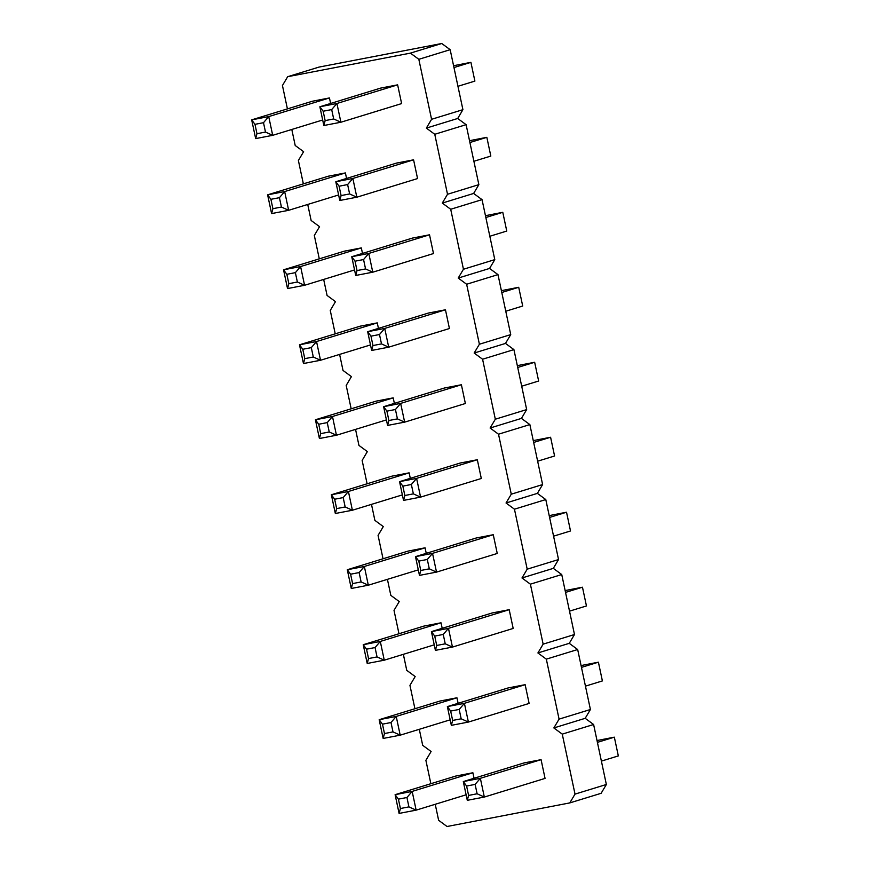 <?xml version="1.0" encoding="UTF-8"?>
<svg xmlns="http://www.w3.org/2000/svg" width="870" height="870" viewBox="0 0 870 870"><rect width="100%" height="100%" fill="white"/><g stroke="black" fill="none" stroke-linecap="round" stroke-linejoin="round"><path stroke-width="1.3" d="M435.228 804.282L438.632 820.312L447.049 826.5L569.785 802.912L601.137 793.299L606.357 784.49L593.612 724.503L585.195 718.315L590.415 709.507L559.073 719.131L546.327 659.145L537.91 652.957L543.141 644.148L530.385 584.161L521.978 577.974L527.198 569.176L514.453 509.189L506.035 503.001L511.266 494.193L498.51 434.206L490.104 428.018L495.324 419.209L482.578 359.223L474.161 353.035L479.392 344.237L466.635 284.251L458.229 278.063L463.449 269.254L450.703 209.268L442.286 203.08L447.517 194.271L434.761 134.284L426.354 128.097L431.574 119.299L418.829 59.312L410.412 53.124L287.676 76.701L282.445 85.51L287.415 108.891M585.195 718.315L553.853 727.94L559.073 719.131M590.415 709.507L577.669 649.52L569.252 643.332L574.483 634.524L561.737 574.548L553.32 568.36L558.54 559.551L545.794 499.565L537.377 493.377L542.608 484.568L529.863 424.582L521.445 418.394L526.665 409.585L513.92 349.609L505.503 343.422L510.733 334.613L497.988 274.626L489.571 268.438L494.791 259.63L482.045 199.643L473.628 193.455L478.859 184.647L466.113 124.671L457.696 118.483L462.916 109.674L450.171 49.688L441.753 43.5L319.018 67.088L287.676 76.701M593.612 724.503L562.259 734.128L553.853 727.94M577.669 649.52L546.327 659.145M291.798 129.467L295.202 145.497L303.608 151.684L298.388 160.493L303.358 183.864M307.73 204.45L311.134 220.48L319.551 226.668L314.32 235.476L319.29 258.847M323.673 279.433L327.076 295.452L335.483 301.64L330.263 310.449L335.233 333.83M339.604 354.405L343.008 370.435L351.426 376.623L346.195 385.432L351.165 408.802M355.547 429.388L358.951 445.418L367.357 451.606L362.137 460.415L367.107 483.785M371.479 504.372L374.883 520.39L383.3 526.578L378.069 535.387L383.039 558.768M387.422 579.344L390.826 595.374L399.232 601.561L394.012 610.37L398.982 633.741M403.354 654.327L406.758 670.357L415.175 676.545L409.944 685.353L414.914 708.724M419.296 729.31L422.7 745.329L431.107 751.517L425.887 760.326L430.857 783.707M569.785 802.912L575.016 794.114L562.259 734.128M402.364 494.889L352.394 510.233L348.413 491.485L331.361 494.758L392.087 476.118L409.139 472.845L410.314 478.359M393.196 397.862L332.471 416.502L315.418 419.775L376.155 401.135L393.196 397.862L394.371 403.375M303.467 363.54L304.783 358.647L313.298 357.004L311.308 347.63L302.782 349.272L299.487 344.803L303.467 363.54L320.519 360.267L316.539 341.529L299.487 344.803L360.213 326.163L377.265 322.879L378.439 328.392M345.39 172.923L284.664 191.563L267.612 194.836L328.338 176.197L345.39 172.923L346.564 178.437M287.535 288.568L288.84 283.663L297.366 282.021L295.376 272.647L286.85 274.289L283.544 269.82L287.535 288.568L304.576 285.295L300.596 266.546L283.544 269.82L344.281 251.18L361.322 247.906L362.496 253.42M379.494 334.526L370.979 336.168L367.673 331.698L428.399 313.059L445.451 309.785L449.431 328.523L388.705 347.173L384.725 328.425L367.673 331.698L371.664 350.447L388.705 347.173L381.495 343.9L379.494 334.526L384.725 328.425L445.451 309.785M429.519 234.802L433.499 253.551L372.773 272.19L368.782 253.442L351.741 256.715L355.721 275.464L372.773 272.19L365.552 268.928L363.562 259.554L368.782 253.442L429.519 234.802L412.467 238.075L351.741 256.715L355.036 261.185L357.026 270.559L365.552 268.928M347.619 184.57L339.104 186.213L335.798 181.743L396.524 163.092L413.576 159.819L417.556 178.567L356.83 197.207L352.85 178.47L335.798 181.743L339.789 200.481L356.83 197.207L349.62 193.945L347.619 184.57L352.85 178.47L413.576 159.819M395.437 409.509L386.911 411.151L383.616 406.681L444.342 388.031L461.394 384.757L465.374 403.506L404.648 422.146L400.657 403.408L383.616 406.681L387.596 425.419L404.648 422.146L397.427 418.883L395.437 409.509L400.657 403.408L461.394 384.757M525.143 684.679L529.123 703.428L468.397 722.067L464.406 703.319L447.365 706.592L451.345 725.341L468.397 722.067L461.176 718.805L459.186 709.431L464.406 703.319L525.143 684.679L508.091 687.952L447.365 706.592L450.66 711.062L452.65 720.436L461.176 718.805M509.2 609.696L513.18 628.444L452.454 647.084L448.474 628.347L431.422 631.62L435.413 650.358L452.454 647.084L445.244 643.822L443.243 634.447L448.474 628.347L509.2 609.696L492.148 612.969L431.422 631.62L434.728 636.09L436.718 645.453L445.244 643.822M411.369 484.492L402.853 486.123L399.547 481.654L460.273 463.014L477.325 459.741L481.306 478.489L420.58 497.129L416.599 478.38L399.547 481.654L403.539 500.402L420.58 497.129L413.37 493.866L411.369 484.492L416.599 478.38L477.325 459.741M493.268 534.724L497.248 553.461L436.522 572.112L432.531 553.363L415.49 556.637L419.471 575.385L436.522 572.112L429.301 568.839L427.311 559.464L432.531 553.363L493.268 534.724L476.216 537.997L415.49 556.637L418.785 561.106L420.775 570.481L429.301 568.839M351.284 588.479L352.589 583.585L361.115 581.943L359.125 572.569L350.599 574.211L347.293 569.741L351.284 588.479L368.325 585.205L364.345 566.468L347.293 569.741L408.03 551.101L425.071 547.817L426.246 553.331M367.216 663.462L368.532 658.557L377.047 656.926L375.057 647.552L366.531 649.183L363.236 644.713L367.216 663.462L384.268 660.189L380.288 641.44L363.236 644.713L423.962 626.074L441.014 622.8L442.188 628.314M383.159 738.445L384.464 733.54L392.99 731.898L391 722.524L382.474 724.166L379.179 719.697L383.159 738.445L400.2 735.172L396.22 716.423L379.179 719.697L439.905 701.057L456.946 697.783L458.12 703.297M475.118 784.403L466.603 786.045L463.297 781.575L524.023 762.936L541.075 759.662L545.055 778.4L484.329 797.05L480.349 778.302L463.297 781.575L467.288 800.324L484.329 797.05L477.119 793.777L475.118 784.403L480.349 778.302L541.075 759.662M399.091 813.417L400.407 808.524L408.922 806.881L406.932 797.507L398.406 799.149L395.11 794.68L399.091 813.417L416.143 810.144L412.162 791.406L395.11 794.68L455.837 776.04L472.888 772.756L474.063 778.269M322.672 119.995L272.701 135.328L268.721 116.591L251.669 119.864L312.406 101.224L329.447 97.94L330.622 103.454M331.688 109.587L323.161 111.229L319.866 106.76L380.592 88.12L397.633 84.847L401.625 103.584L340.899 122.235L336.907 103.486L319.866 106.76L323.847 125.508L340.899 122.235L333.678 118.962L331.688 109.587L336.907 103.486L397.633 84.847M441.753 43.5L410.412 53.124M450.171 49.688L418.829 59.312M462.916 109.674L431.574 119.299M457.696 118.483L426.354 128.097M466.113 124.671L434.761 134.284M478.859 184.647L447.517 194.271M473.628 193.455L442.286 203.08M482.045 199.643L450.703 209.268M494.791 259.63L463.449 269.254M489.571 268.438L458.229 278.063M497.988 274.626L466.635 284.251M510.733 334.613L479.392 344.237M505.503 343.422L474.161 353.035M513.92 349.609L482.578 359.223M526.665 409.585L495.324 419.209M521.445 418.394L490.104 428.018M529.863 424.582L498.51 434.206M542.608 484.568L511.266 494.193M537.377 493.377L506.035 503.001M545.794 499.565L514.453 509.189M558.54 559.551L527.198 569.176M553.32 568.36L521.978 577.974M561.737 574.548L530.385 584.161M574.483 634.524L543.141 644.148M569.252 643.332L537.91 652.957M606.357 784.49L575.016 794.114M505.764 311.232L522.707 306.033L518.716 287.285L501.392 290.656M518.716 287.285L501.783 292.494M489.832 236.259L506.764 231.05L502.784 212.313L485.449 215.673M502.784 212.313L485.841 217.511M473.889 161.276L490.821 156.078L486.841 137.329L469.517 140.69M486.841 137.329L469.909 142.528M517.324 365.628L534.658 362.268L538.639 381.017L521.706 386.215M534.658 362.268L517.715 367.466M585.456 686.136L602.388 680.927L598.408 662.19L581.073 665.55M598.408 662.19L581.464 667.388M569.513 611.153L586.456 605.955L582.465 587.207L565.141 590.567M582.465 587.207L565.533 592.405M537.638 461.198L554.581 455.989L550.59 437.251L533.266 440.611M550.59 437.251L533.658 442.449M553.581 536.17L570.513 530.972L566.533 512.223L549.198 515.595M566.533 512.223L549.59 517.433M601.387 761.109L618.331 755.91L614.34 737.162L597.407 742.371M614.34 737.162L597.016 740.533M457.957 86.293L474.889 81.095L470.909 62.346L453.574 65.718M470.909 62.346L453.966 67.555M409.139 472.845L348.413 491.485L343.182 497.586L334.656 499.228L336.657 508.602L345.172 506.96L352.394 510.233L335.341 513.507L336.657 508.602M334.656 499.228L331.361 494.758L335.341 513.507M318.724 424.245L315.418 419.775L319.41 438.523L336.451 435.25L332.471 416.502L327.25 422.613L318.724 424.245L320.715 433.619L329.241 431.988L336.451 435.25L386.421 419.905M370.489 344.933L320.519 360.267L313.298 357.004M377.265 322.879L316.539 341.529L311.308 347.63M270.907 199.306L267.612 194.836L271.592 213.585L288.644 210.312L284.664 191.563L279.433 197.675L270.907 199.306L272.897 208.68L281.423 207.049L288.644 210.312L338.615 194.967M354.547 269.95L304.576 285.295L297.366 282.021M361.322 247.906L300.596 266.546L295.376 272.647M418.296 569.872L368.325 585.205L361.115 581.943M425.071 547.817L364.345 566.468L359.125 572.569M434.239 644.844L384.268 660.189L377.047 656.926M441.014 622.8L380.288 641.44L375.057 647.552M450.171 719.827L400.2 735.172L392.99 731.898M456.946 697.783L396.22 716.423L391 722.524M466.113 794.81L416.143 810.144L408.922 806.881M472.888 772.756L412.162 791.406L406.932 797.507M329.447 97.94L268.721 116.591L263.501 122.692L254.975 124.334L256.965 133.708L265.491 132.066L272.701 135.328L255.66 138.602L256.965 133.708M254.975 124.334L251.669 119.864L255.66 138.602M345.172 506.96L343.182 497.586M319.41 438.523L320.715 433.619M329.241 431.988L327.25 422.613M302.782 349.272L304.783 358.647M271.592 213.585L272.897 208.68M281.423 207.049L279.433 197.675M286.85 274.289L288.84 283.663M371.664 350.447L372.969 345.542L381.495 343.9M370.979 336.168L372.969 345.542M363.562 259.554L355.036 261.185M355.721 275.464L357.026 270.559M339.789 200.481L341.094 195.576L349.62 193.945M339.104 186.213L341.094 195.576M387.596 425.419L388.901 420.514L397.427 418.883M386.911 411.151L388.901 420.514M459.186 709.431L450.66 711.062M451.345 725.341L452.65 720.436M443.243 634.447L434.728 636.09M435.413 650.358L436.718 645.453M403.539 500.402L404.844 495.498L413.37 493.866M402.853 486.123L404.844 495.498M427.311 559.464L418.785 561.106M419.471 575.385L420.775 570.481M350.599 574.211L352.589 583.585M366.531 649.183L368.532 658.557M382.474 724.166L384.464 733.54M467.288 800.324L468.593 795.419L477.119 793.777M466.603 786.045L468.593 795.419M398.406 799.149L400.407 808.524M265.491 132.066L263.501 122.692M323.847 125.508L325.152 120.604L333.678 118.962M323.161 111.229L325.152 120.604"/></g></svg>
